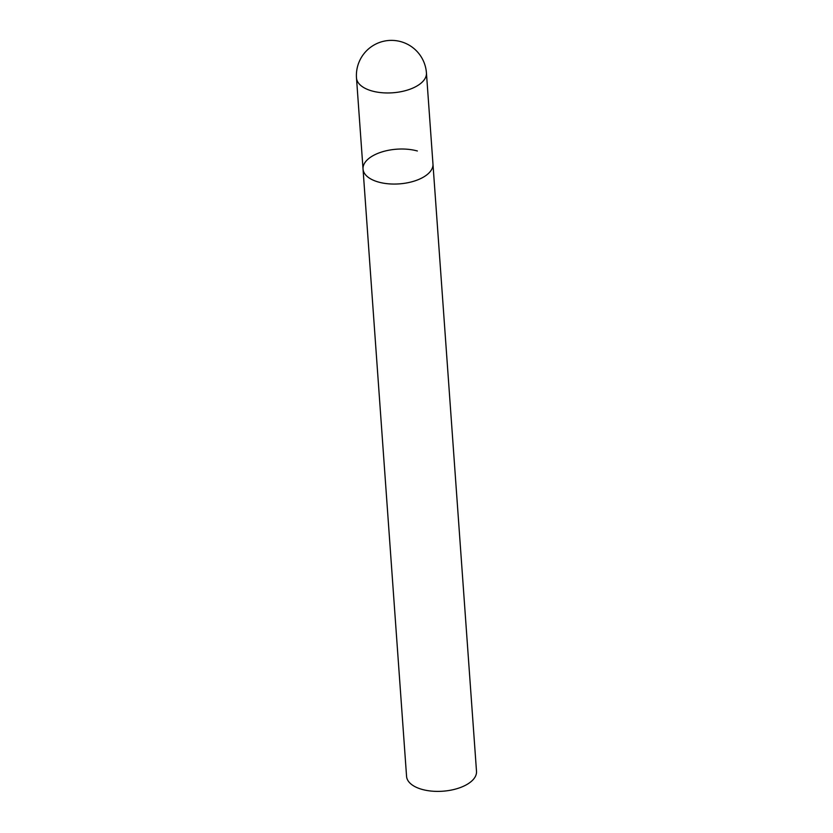 <?xml version="1.0" encoding="UTF-8"?>
<svg xmlns="http://www.w3.org/2000/svg" width="833" height="833" viewBox="0 0 833 833"><rect width="100%" height="100%" fill="white"/><g stroke="black" fill="none" stroke-linecap="round" stroke-linejoin="round"><path stroke-width="1.25" d="M427.142 174.607A35.059 17.389 -4.1 0 0 432.973 164.028A35.059 17.389 175.9 0 1 415.073 180.823A35.059 17.389 175.9 0 1 378.63 182.094A35.059 17.389 175.9 0 1 363.032 169.047A35.059 17.389 -4.1 0 0 388.48 183.812A35.059 17.389 -4.1 0 0 427.142 174.607M356.493 77.948A35.059 17.389 -4.1 0 0 372.101 90.995A35.059 17.389 -4.1 0 0 420.613 83.508A35.059 17.389 -4.1 0 0 426.434 72.929A35.059 35.059 0 0 0 400.829 41.65A35.059 35.059 0 0 0 356.493 77.948L363.032 169.047A35.059 17.389 175.9 0 1 380.92 152.252A35.059 17.389 175.9 0 1 417.364 150.981M426.434 72.929L476.507 771.358A35.059 17.389 175.9 0 1 458.608 788.153A35.059 17.389 175.9 0 1 422.164 789.424A35.059 17.389 175.9 0 1 406.566 776.377L363.032 169.047"/></g></svg>
